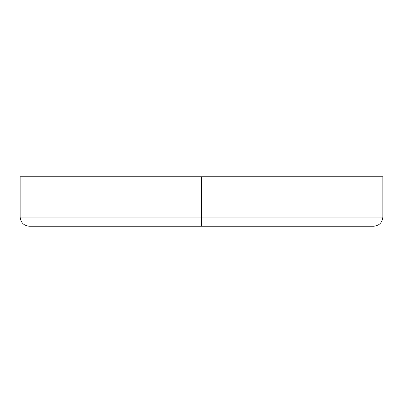 <?xml version="1.0" encoding="UTF-8"?>
<svg xmlns="http://www.w3.org/2000/svg" width="403" height="403" viewBox="0 0 403 403"><rect width="100%" height="100%" fill="white"/><g stroke="black" fill="none" stroke-linecap="round" stroke-linejoin="round"><path stroke-width="0.6" d="M201.5 226.254L165.23 226.254L201.5 226.254L201.5 217.046L382.85 217.046L201.5 217.046L201.5 226.254L29.364 226.254L373.636 226.254C379.218 225.695 382.291 222.622 382.85 217.046L382.85 176.746L201.5 176.746L382.85 176.746L201.5 176.746L201.5 217.046L382.85 217.046L201.5 217.046L201.5 176.746L20.15 176.746L20.15 217.046C20.709 222.622 23.782 225.695 29.364 226.254L201.5 226.254M201.5 176.746L20.15 176.746L201.5 176.746M201.5 217.046L20.15 217.046L201.5 217.046"/></g></svg>
